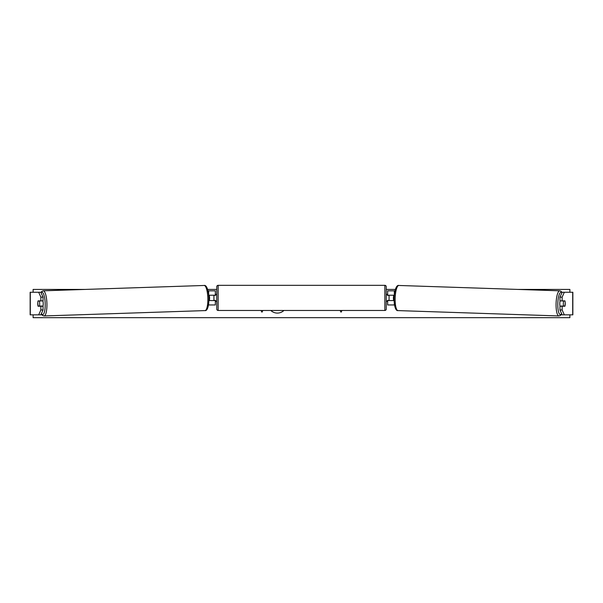 <?xml version="1.0" encoding="UTF-8"?>
<svg xmlns="http://www.w3.org/2000/svg" width="603" height="603" viewBox="0 0 603 603"><rect width="100%" height="100%" fill="white"/><g stroke="black" fill="none" stroke-linecap="round" stroke-linejoin="round"><path stroke-width="0.9" d="M43.039 297.143L40.861 297.143L38.667 292.251L40.846 292.251L43.039 297.143L43.039 300.867L38.072 300.867A3.535 0.912 -90 0 0 37.748 303.55A3.535 0.912 -90 0 0 38.072 306.234L40.861 306.234L40.861 309.957L43.039 309.957L43.039 306.234L40.861 306.234M43.039 309.957L40.846 314.849L30.15 314.849L30.15 292.251L38.667 292.251M40.861 309.957L38.667 314.849L41.976 314.849M40.861 300.867L40.861 297.143M559.961 297.143L559.961 300.867L564.928 300.867A3.535 0.912 -90 0 1 565.252 303.55A3.535 0.912 -90 0 1 564.928 306.234L562.139 306.234L562.139 309.957L559.961 309.957L562.154 314.849L572.85 314.849L572.85 292.251L562.154 292.251L559.961 297.143L562.139 297.143L564.333 292.251M559.961 309.957L559.961 306.234L562.139 306.234M562.139 309.957L564.333 314.849L561.024 314.849M562.139 300.867L562.139 297.143M387.669 295.357L387.669 290.834L394.988 290.834M394.113 300.58L387.669 300.58L387.669 304.96L394.505 304.96M389.078 295.214L389.078 300.58M394.294 295.214L387.669 295.214M208.887 300.58L215.331 300.58L215.331 304.96L208.495 304.96M215.331 295.357L215.331 290.834L208.012 290.834M213.922 295.214L215.618 295.357L215.618 294.37L216.748 294.37M213.922 295.357L213.922 300.58M208.706 295.214L215.331 295.214M218.158 285.325L218.158 310.47A1.41 1.41 0 0 1 216.748 309.06L216.748 286.742A1.41 1.41 0 0 1 218.158 285.325L384.842 285.325A1.41 1.41 0 0 1 386.252 286.742L386.252 309.06A1.41 1.41 0 0 1 384.842 310.47L384.842 285.325M218.158 310.47L384.842 310.47M216.748 301.432L215.618 301.432L215.618 300.437L213.922 300.437M386.252 301.432L387.382 301.432L387.382 300.437L389.078 300.437M389.078 295.357L387.382 295.357L387.382 294.37L386.252 294.37M42.851 300.867A3.535 0.912 88.1 0 1 43.212 303.43A3.535 0.912 88.1 0 1 42.941 306.234M38.042 301.003L39.308 301.003A3.535 0.912 88.1 0 1 39.67 303.543A3.535 0.912 88.1 0 1 39.466 306.083L38.2 306.083A3.535 0.912 88.1 0 1 37.838 303.543M41.863 306.234A3.535 0.912 88.1 0 0 41.924 306.007L39.466 306.083M41.743 300.867A3.535 0.912 88.1 0 1 41.765 300.92L40.235 300.935M39.308 301.003L41.765 300.92M208.887 300.452L209.384 300.437A3.535 0.912 88.1 0 0 209.588 297.897A3.535 0.912 88.1 0 0 209.226 295.357L208.721 295.372L209.226 295.357M270.822 310.47A9.527 9.527 0 0 0 283.923 310.47M569.88 314.849L569.88 317.675L33.12 317.675L33.12 314.849M33.12 292.251L33.12 289.425L85.211 289.425M569.88 292.251L569.88 289.425L517.789 289.425M395.364 289.425L386.252 289.425M216.748 289.425L207.636 289.425M260.956 310.47L261.951 312.188L262.938 310.47M342.044 310.47L341.049 312.188L340.062 310.47M560.149 300.867A3.535 0.912 91.9 0 0 559.788 303.43A3.535 0.912 91.9 0 0 560.059 306.234M561.257 300.867A3.535 0.912 91.9 0 0 561.235 300.92L563.692 301.003A3.535 0.912 91.9 0 0 563.33 303.543A3.535 0.912 91.9 0 0 563.534 306.083L564.8 306.083A3.535 0.912 91.9 0 0 565.162 303.543M561.235 300.92L562.509 300.92A3.535 0.912 91.9 0 0 562.493 300.867M563.692 301.003L564.958 301.003M563.534 306.083L561.076 306.007A3.535 0.912 91.9 0 0 561.137 306.234M393.774 295.357L394.279 295.372L393.774 295.357A3.535 0.912 91.9 0 0 393.412 297.897A3.535 0.912 91.9 0 0 393.616 300.437L394.113 300.452M30.301 314.849L30.301 292.251M572.699 314.849L572.699 292.251M394.332 294.852L394.332 290.834M394.332 304.96L394.332 303.663M208.668 294.852L208.668 290.834M208.668 304.96L208.668 303.663M41.419 313.583A11.156 2.887 -91.9 0 0 45.187 303.43A11.156 2.887 -91.9 0 0 41.094 292.794M46.913 303.384A12.573 3.249 88.1 0 1 44.079 315.949L204.997 310.598A12.573 3.249 -91.9 0 0 207.831 298.033A12.573 3.249 -91.9 0 0 204.161 285.468L43.243 290.819A12.573 3.249 88.1 0 1 46.913 303.384M561.581 313.583A11.156 2.887 -88.1 0 1 557.813 303.43A11.156 2.887 -88.1 0 1 561.906 292.794M559.757 290.819A12.573 3.249 91.9 0 0 556.087 303.384A12.573 3.249 91.9 0 0 558.921 315.949L398.003 310.598A12.573 3.249 -88.1 0 1 395.169 298.033A12.573 3.249 -88.1 0 1 398.839 285.468L559.757 290.819L561.099 291.324L562.049 292.478M41.321 313.801L42.723 315.542L44.079 315.949M204.161 285.468C205.819 284.82 208.389 288.008 208.879 297.988C209.015 307.681 206.754 311.103 204.997 310.598M40.951 292.478L41.901 291.324L43.243 290.819M398.003 310.598C396.246 311.103 393.985 307.681 394.121 297.988C394.611 288.008 397.181 284.82 398.839 285.468M561.679 313.801L560.277 315.542L558.921 315.949"/></g></svg>
